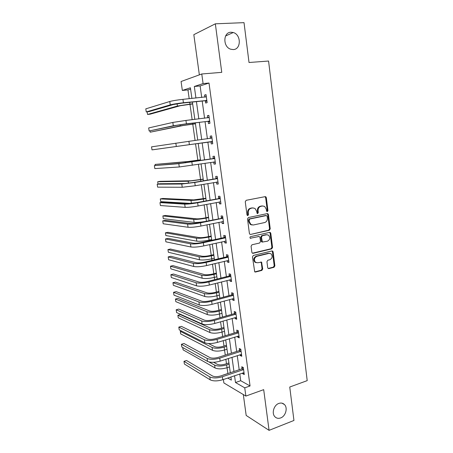 <?xml version="1.0" encoding="UTF-8"?>
<svg xmlns="http://www.w3.org/2000/svg" width="453" height="453" viewBox="0 0 453 453"><rect width="100%" height="100%" fill="white"/><g stroke="black" fill="none" stroke-linecap="round" stroke-linejoin="round"><path stroke-width="0.68" d="M267.332 211.585L267.944 210.588L266.324 197.672L265.798 196.783L265.135 196.653L246.172 200.305L245.26 201.755L246.976 214.892L247.836 215.605L248.471 214.586L248.25 212.893C248.148 210.458 249.11 208.918 251.138 208.267L252.729 207.944L254.994 208.414L256.608 211.189L257.168 213.476L257.627 212.525L257.412 210.843L258.074 210.888C257.978 208.476 258.923 206.947 260.922 206.302L262.485 205.99L264.66 206.426L266.29 209.212L266.5 210.883L267.332 211.585M266.834 211.472L267.27 210.543L265.651 197.65L264.971 196.681M247.332 215.503L247.819 214.535L247.598 212.842L248.25 212.893M257.168 213.476L257.666 213.578L258.289 212.57L258.074 210.888M278.822 403.436C273.872 405.05 271.426 413.357 274.909 416.754C276.494 418.34 278.419 418.731 280.684 417.926C285.662 416.216 288 407.881 284.45 404.552C282.904 403.051 281.024 402.677 278.822 403.436M231.013 32.225C223.04 32.146 222.763 46.908 230.673 49.201L233.244 49.57C241.279 49.502 241.307 34.592 233.255 32.52L231.013 32.225M267.712 267.683L268.119 268.448L268.884 268.606L274.014 267.293L274.875 265.854L273.125 251.885L272.689 251.092L271.959 250.945L253.357 255.435L252.463 256.896L254.716 271.857L255.52 272.032L261.857 270.407L262.734 268.952L261.545 262.157L257.627 262.774L255.526 262.315C253.748 259.841 254.167 257.848 256.794 256.341L269.037 253.369L271.007 253.776C272.825 256.211 272.44 258.199 269.841 259.733L267.825 260.237L266.947 261.681L267.712 267.683M239.773 373.946L240.707 380.713L250.056 385.962L244.739 387.836L245.866 396.075L223.873 382.949L223.386 379.512M190.583 89.065L187.961 89.921L182.338 90.447L181.07 81.512L201.772 73.981L221.755 72.35L215.339 23.816L244.02 22.65L249.02 62.503L268.572 61.036L307.208 380.633L289.744 387.026L293.946 420.463L269.071 430.35L263.691 389.654L245.866 396.075M201.772 73.981L203.086 83.573L194.326 86.478L195.934 98.029M250.056 385.962L209.014 83.041L203.086 83.573M269.359 230.266L270.231 228.833L268.448 214.614L267.955 213.754L267.27 213.618L248.42 217.536L247.514 218.992L249.399 233.454L249.858 234.275L250.622 234.439L269.359 230.266L268.686 230.186L269.558 228.759L267.774 214.563L267.162 213.64M270.798 233.335L272.564 247.429L271.698 248.861L253.08 253.323L252.298 253.153L251.874 252.366L251.07 246.245L251.97 244.784L259.614 243.012L260.498 241.562L259.982 237.519L259.524 236.704L258.782 236.545L250.266 238.233C249.767 237.576 249.875 237.044 250.583 236.647L269.626 232.366L270.333 232.508L270.798 233.335L270.118 233.25L271.885 247.321L272.564 247.429M243.312 394.552L246.183 415.446L269.071 430.35M215.339 23.816L193.827 34.671L199.354 74.858M209.014 83.041L200.124 85.945L201.71 97.446M202.202 101.042L204.569 118.233M205.045 121.67L207.406 138.816M207.853 142.095L210.198 159.099M210.656 162.446L212.961 179.167M213.431 182.599L215.696 199.043M216.183 202.559L218.408 218.731M218.901 222.332L221.092 238.233M221.596 241.913L223.748 257.547M224.269 261.313L226.387 276.687M226.913 280.526L228.997 295.645M229.535 299.558L231.579 314.427M232.129 318.419L234.144 333.034M234.705 337.1L236.681 351.471M237.253 355.611L239.195 369.739M205.362 100.883L205.656 103.035L207.134 102.638L206.041 94.643L204.563 95.073L204.847 97.129M208.176 121.455L208.471 123.584L209.954 123.29L208.873 115.373L207.389 115.702L207.684 117.842M210.968 141.834L211.257 143.941L212.751 143.743L211.676 135.9L210.186 136.138L210.475 138.25M213.731 162.01L214.014 164.099L215.515 163.997L214.456 156.234L212.955 156.37L213.244 158.465M216.477 182.072L216.749 184.071L218.255 184.06L217.202 176.364L215.702 176.41L215.985 178.488M219.201 201.987L219.456 203.844L220.968 203.929L219.926 196.308L218.42 196.262L218.703 198.318M221.902 221.71L222.14 223.437L223.657 223.606L222.627 216.064L221.109 215.922L221.392 217.955M224.58 241.245L224.796 242.842L226.319 243.102L225.294 235.628L223.776 235.401L224.054 237.417M227.23 260.6L227.429 262.066L228.952 262.412L227.944 255.005L226.421 254.694L226.693 256.687M229.852 279.767L230.039 281.109L231.568 281.54L230.566 274.207L229.037 273.805L229.309 275.781M232.457 298.759L232.621 299.977L234.156 300.492L233.165 293.221L231.63 292.74L231.896 294.699M235.033 317.576L235.181 318.669L236.721 319.263L235.736 312.066L234.201 311.5L234.467 313.442M237.582 336.217L237.717 337.191L239.258 337.864L238.284 330.73L236.743 330.084L237.01 332.009M240.113 354.682L240.226 355.537L241.777 356.296L240.809 349.229L239.263 348.499L239.524 350.407M242.615 372.983L242.717 373.719L244.269 374.557L243.312 367.553L241.766 366.749L242.021 368.634M187.961 89.921L189.201 98.709M189.977 104.247L192.151 119.7M192.774 124.122L195.073 140.487M152.876 149.75L195.549 143.816L197.848 160.209M198.431 164.348L200.571 179.569M201.296 184.699L203.272 198.748M204.127 204.847L205.945 217.751M206.936 224.807L208.59 236.579M211.16 236.024L207.27 236.868C203.805 237.553 201.087 237.791 199.116 237.587L167.927 232.315L165.424 232.831L165.832 235.526L196.823 241.172C199.784 241.506 203.873 241.155 209.093 240.113L209.195 240.854M209.716 244.569L211.217 255.237M213.771 254.643L209.903 255.543C206.46 256.268 203.754 256.477 201.772 256.177L170.441 249.037L167.955 249.586L168.357 252.259L199.501 259.773C202.463 260.254 206.54 259.943 211.727 258.844L211.936 260.35M212.468 264.15L213.816 273.725M216.353 273.097L212.514 274.054C209.093 274.812 206.392 274.994 204.405 274.603L172.938 265.622L170.464 266.205L170.86 268.856L202.146 278.21C205.118 278.827 209.178 278.561 214.337 277.406L214.654 279.665M215.198 283.538L216.392 292.049M218.912 291.387L215.101 292.395C211.698 293.187 209.003 293.346 207.021 292.865L175.413 282.077L172.95 282.689L173.352 285.316L204.773 296.483C207.751 297.236 211.8 297.004 216.925 295.798L217.344 298.793M217.899 302.746L218.946 310.209M221.449 309.507L217.661 310.571C214.28 311.404 211.596 311.534 209.609 310.962L177.865 298.397L175.424 299.037L175.815 301.647L207.372 314.592C210.356 315.475 214.394 315.288 219.49 314.025L220.011 317.746M220.577 321.772L221.483 328.204M223.969 327.468L220.203 328.584C216.845 329.45 214.167 329.552 212.174 328.895L180.3 314.586L177.87 315.254L178.261 317.842L209.954 332.536C212.944 333.55 216.964 333.402 222.027 332.089L222.65 336.517M223.227 340.622L223.992 346.041M181.483 331.007L180.3 331.347L180.69 333.912L212.508 350.322C215.503 351.466 219.518 351.358 224.546 349.993L225.266 355.118M225.854 359.291L226.477 363.719M182.746 347.536L183.097 349.852L215.045 367.949C218.04 369.223 222.044 369.15 227.044 367.734L227.91 373.532M227.853 373.499L222.774 375.203M234.546 375.724L235.492 382.519L244.739 387.836M196.432 101.642L198.833 118.913M199.314 122.361L201.71 139.586M202.168 142.882L204.546 159.96M205.011 163.323L207.349 180.118M207.825 183.567L210.124 200.084M210.617 203.618L212.87 219.858M213.374 223.476L215.594 239.444M216.109 243.142L218.295 258.844M218.822 262.621L220.968 278.063M221.5 281.919L223.612 297.1M224.161 301.03L226.234 315.956M226.794 319.965L228.833 334.642M229.399 338.725L231.409 353.159M231.987 357.309L233.958 371.5M191.896 98.437L190.407 87.774L182.338 90.447M227.712 378.04L231.341 380.129L230.894 376.964M230.305 372.728L228.312 358.499M227.729 354.331L225.702 339.863M225.13 335.769L223.069 321.047M222.502 317.026L220.407 302.06M219.858 298.114L217.723 282.887M217.185 279.02L215.016 263.538M214.484 259.745L212.281 243.997M211.761 240.288L209.518 224.275M209.009 220.645L206.727 204.354M206.234 200.809L203.912 184.246M203.425 180.787L201.07 163.935M200.594 160.566L198.199 143.431M197.734 140.124L195.317 122.848M194.83 119.382L192.406 102.061M200.124 85.945L194.326 86.478M240.707 380.713L235.492 382.519M204.563 95.073L206.081 94.92M207.389 115.702L208.895 115.526M211.257 143.941L212.746 143.731M210.186 136.138L211.681 135.934M214.014 164.099L215.498 163.867M216.749 184.071L218.221 183.81M219.456 203.844L220.917 203.567M222.14 223.437L223.589 223.131M224.796 242.842L226.24 242.519M227.429 262.066L228.861 261.721M230.039 281.109L231.455 280.741M232.621 299.977L234.031 299.586M235.181 318.669L236.579 318.261M237.717 337.191L239.105 336.76M240.226 355.537L241.613 355.09M242.717 373.719L244.093 373.255M262.87 205.939L262.485 205.99M257.412 210.843C257.31 208.437 258.261 206.908 260.254 206.268L261.817 205.956M253.159 207.893L252.729 207.944M247.598 212.842C247.497 210.413 248.459 208.873 250.486 208.221L252.072 207.904M250.622 234.439L268.686 230.186M267.174 216.245L266.347 215.549L249.813 219.014L249.178 220.028L249.41 221.806L250.934 224.495L253.306 225.005L264.58 222.576C266.557 221.908 267.497 220.385 267.395 218.001L267.174 216.245M266.024 215.526L266.347 215.549M252.038 224.999L250.277 224.428L248.759 221.744L248.527 219.965L249.156 218.952L265.673 215.498M252.383 253.21L271.019 248.748L271.885 247.321M258.754 236.54L250.26 238.233M267.44 241.194C270.09 239.643 270.458 237.632 268.55 235.164L266.63 234.773L262.321 235.747L261.438 237.185L262.4 242.038L267.44 241.194M267.123 234.711L266.63 234.773M262.474 242.089L261.732 241.936L261.285 241.126L260.769 237.095L261.653 235.656L265.956 234.682M270.118 233.25L269.58 232.378M269.665 253.301L269.037 253.369M256.211 262.7L254.869 262.174C253.091 259.705 253.516 257.717 256.138 256.217L268.363 253.25M254.767 271.896L261.194 270.254L262.072 268.805L261.296 262.791L260.826 261.981M268.153 268.47L273.335 267.145L274.195 265.713L272.446 251.772L271.964 250.945M192.672 103.963L180.26 105.73L150.158 114.173L147.542 114.456L177.406 106.036L192.638 103.731M147.146 111.823L147.542 114.456M206.341 96.806L182.938 99.343L183.425 102.735L206.84 100.475M205.062 97.106L206.279 96.376M206.97 101.427L204.977 100.753L182.027 103.137L173.284 104.552L149.065 111.614L146.257 111.919L170.266 104.87C173.261 104.094 177.644 103.386 183.425 102.735M146.257 111.919L145.792 108.845L169.773 101.5C172.769 100.696 177.157 99.977 182.938 99.343M204.977 100.753L206.455 100.345M195.447 123.799L183.091 125.538L150.22 132.191L180.26 125.883L195.43 123.686M150.022 130.872L150.22 132.191M195.543 143.799L152.876 149.773M209.167 117.52L185.94 120.436L186.415 123.799L209.665 121.149M207.638 117.871L209.093 116.965M209.773 121.97L207.797 121.336L185.017 124.099L176.296 125.407L149.139 130.979L173.301 125.77L186.415 123.799M149.139 130.979L148.68 127.939L172.82 122.435L185.94 120.436M207.797 121.336L209.28 121.03M211.97 138.023L188.907 141.325L189.382 144.654L212.457 141.625M210.186 138.437L211.879 137.361M212.553 142.316L210.588 141.715L151.998 149.869L189.382 144.654M151.998 149.869L151.54 146.857L188.907 141.325M210.588 141.715L212.078 141.512M200.492 159.807L188.233 161.489L155.09 164.422L185.436 161.914L200.503 159.898M155.09 164.422L155.249 165.475M203.193 179.128L190.99 180.775L160.254 181.319L157.706 181.738L188.216 181.245L203.221 179.326M157.706 181.738L158.052 184.043M205.877 198.267L193.725 199.886L162.831 198.459L160.3 198.912L190.968 200.396C193.907 200.419 198.023 199.971 203.318 199.054L205.917 198.573M160.3 198.912L160.713 201.647L191.047 203.425M214.739 158.335L181.772 163.239L154.377 165.605L178.81 163.692L214.405 158.556M154.377 165.605L154.83 168.595L179.286 166.964L215.226 161.902M212.91 158.68L214.637 157.553M215.305 162.463L213.623 161.981M217.491 178.448L193.335 182.497L184.699 183.522L159.926 183.731L157.185 184.19L181.766 184.02L194.762 182.485L217.157 178.675M157.185 184.19L157.638 187.151L182.236 187.259L195.226 185.747L217.972 181.981M215.656 178.709L217.366 177.559M218.029 182.417L216.636 182.044M220.209 198.374L196.211 202.684L187.604 203.607L162.695 202.112L159.971 202.604L184.694 204.15C187.735 204.201 192.055 203.742 197.644 202.763L219.881 198.601M159.971 202.604L160.419 205.543L185.158 207.355C188.205 207.44 192.519 206.981 198.103 205.99L220.685 201.868M218.374 198.544L220.073 197.372M220.73 202.185L219.62 201.908M222.904 218.108L199.06 222.672C195.379 223.363 192.519 223.64 190.481 223.499L165.436 220.328L162.735 220.86L187.587 224.082C190.639 224.303 194.943 223.89 200.498 222.842L222.576 218.335M162.735 220.86L163.176 223.771L188.052 227.259C191.104 227.502 195.407 227.1 200.951 226.041L223.374 221.568M221.064 218.187L222.751 216.998M223.403 221.766L222.57 221.574M225.571 237.649L223.731 237.649L201.879 242.468C198.227 243.199 195.379 243.442 193.335 243.199L168.159 238.391L165.47 238.958L190.458 243.827C193.522 244.207 197.808 243.839 203.323 242.729L225.249 237.887M165.47 238.958L165.906 241.84L190.917 246.976C193.98 247.378 198.267 247.021 203.776 245.9L226.041 241.081M223.731 237.649L225.407 236.443M226.053 241.166L225.492 241.041M228.216 257.015L226.37 256.925L204.677 262.072C201.047 262.848 198.204 263.063 196.155 262.712L170.855 256.29L168.188 256.896L193.301 263.386C196.37 263.918 200.645 263.601 206.126 262.429L227.893 257.253M168.188 256.896L168.618 259.756L193.754 266.5C196.823 267.06 201.098 266.749 206.574 265.566L228.68 260.413M226.37 256.925L228.04 255.702M230.837 276.194L228.986 276.024L207.446 281.494C203.833 282.31 201.002 282.491 198.952 282.038L173.522 274.037L170.872 274.677L196.115 282.757C199.195 283.442 203.454 283.165 208.901 281.936L230.515 276.432M170.872 274.677L171.302 277.508L196.568 285.843C199.643 286.551 203.901 286.285 209.343 285.045L231.296 279.558M228.986 276.024L230.645 274.778M233.431 295.192L233.114 295.441L231.579 294.943L210.186 300.73C206.602 301.585 203.776 301.738 201.715 301.188L176.172 291.63L173.539 292.304L198.907 301.941C201.987 302.78 206.234 302.547 211.647 301.256L233.114 295.441M173.539 292.304L173.963 295.113L199.348 304.999C202.434 305.86 206.681 305.639 212.083 304.337L233.884 298.527M231.579 294.943L233.221 293.68M236.002 314.014L235.685 314.263L234.15 313.691L212.899 319.784C209.337 320.679 206.523 320.798 204.462 320.152L178.799 309.071L176.183 309.778L201.67 320.95C204.762 321.93 208.992 321.749 214.365 320.401L235.685 314.263M176.183 309.778L176.602 312.564L202.106 323.98C205.203 324.982 209.433 324.807 214.801 323.448L236.455 317.321M234.15 313.691L235.781 312.406M238.55 332.666L238.233 332.915L236.693 332.259L215.588 338.657C212.049 339.591 209.246 339.688 207.18 338.94L181.404 326.358L178.805 327.1L204.405 339.778C207.502 340.905 211.721 340.764 217.061 339.359L238.233 332.915M178.805 327.1L179.224 329.863L204.841 342.779C207.938 343.929 212.157 343.793 217.491 342.377L238.997 335.939M236.693 332.259L238.318 330.962M241.07 351.143L240.758 351.398L239.212 350.662L218.255 357.36C214.739 358.329 211.942 358.391 209.869 357.559L183.986 343.504L181.404 344.274L207.117 358.431C210.22 359.699 214.428 359.603 219.733 358.142L240.758 351.398M181.404 344.274L181.817 347.015L207.548 361.403C210.656 362.694 214.858 362.604 220.158 361.132L241.517 354.388M239.212 350.662L240.826 349.342M243.572 369.45L243.261 369.71L241.715 368.895L220.894 375.882C217.4 376.89 214.614 376.93 212.536 376.001L186.545 360.503L183.98 361.307L209.801 376.913C212.91 378.317 217.106 378.261 222.378 376.743L243.261 369.71M183.98 361.307L184.388 364.025L210.232 379.857C213.34 381.284 217.531 381.239 222.797 379.71L244.008 372.666M241.715 368.895L243.312 367.559M208.533 217.23L204.614 218.018C201.126 218.663 198.397 218.935 196.432 218.822L165.39 215.458L162.87 215.939L193.691 219.371C196.642 219.541 200.747 219.139 206.002 218.159L208.59 217.638M162.87 215.939L163.284 218.657L194.127 222.395C196.404 222.587 199.818 222.315 204.377 221.591M165.424 232.831L196.392 238.176C199.348 238.488 203.442 238.125 208.669 237.095L209.093 240.113L211.653 239.546M208.669 237.095L211.234 236.534M167.955 249.586L199.071 256.806C202.032 257.259 206.109 256.942 211.308 255.854L211.727 258.844L214.275 258.244M211.308 255.854L213.856 255.26M170.464 266.205L201.727 275.271C204.694 275.866 208.759 275.588 213.918 274.439L214.337 277.406L216.868 276.766M213.918 274.439L216.455 273.81M172.95 282.689L204.354 293.567C207.327 294.297 211.381 294.059 216.511 292.859L216.925 295.798L219.439 295.124M216.511 292.859L219.026 292.191M175.424 299.037L206.959 311.698C209.943 312.564 213.98 312.366 219.076 311.115L219.49 314.025L221.987 313.317M219.076 311.115L221.579 310.413M177.87 315.254L209.541 329.671C212.531 330.667 216.557 330.509 221.625 329.206L222.027 332.089L224.507 331.347M221.625 329.206L224.105 328.47M226.46 345.271L222.717 346.437C219.382 347.338 216.71 347.417 214.716 346.675L208.448 343.533M180.3 331.347L212.1 347.485C215.096 348.606 219.11 348.493 224.144 347.134L224.546 349.993L227.01 349.218M224.144 347.134L226.613 346.364M228.929 362.921L225.215 364.133C221.896 365.067 219.235 365.118 217.236 364.291L213.612 362.298M208.867 361.913L214.637 365.135C217.638 366.386 221.642 366.313 226.647 364.903L227.044 367.734L229.49 366.924M226.647 364.903L229.093 364.099M267.27 210.543L267.944 210.588M247.819 214.535L248.471 214.586M257.627 212.525L258.289 212.57M260.254 206.268L260.922 206.302M250.486 208.221L251.138 208.267M265.651 197.65L266.324 197.672M267.774 214.563L268.448 214.614M269.558 228.759L270.231 228.833M249.156 218.952L249.813 219.014M248.527 219.965L249.178 220.028M248.759 221.744L249.41 221.806M271.019 248.748L271.698 248.861M252.429 253.199L253.08 253.323M258.119 236.455L258.782 236.545M250.339 238.284L250.803 238.352M261.653 235.656L262.321 235.747M260.769 237.095L261.438 237.185M261.285 241.126L261.953 241.228M256.138 256.217L256.794 256.341M261.296 262.791L261.959 262.927M262.072 268.805L262.734 268.952M261.194 270.254L261.857 270.407M254.863 271.874L255.52 272.032M272.446 251.772L273.125 251.885M274.195 265.713L274.875 265.854M273.335 267.145L274.014 267.293M268.216 268.459L268.884 268.606M189.711 102.338L189.949 104.014M177.083 103.794L177.406 106.036M169.773 101.5L170.266 104.87M192.644 123.171L192.763 124.009M180.101 124.762L180.26 125.883M172.82 122.435L173.301 125.77M175.832 143.165L176.308 146.466M197.865 160.3L197.961 160.968M185.436 161.914L185.566 162.808M200.605 179.767L200.809 181.228M188.216 181.245L188.493 183.199M203.318 199.054L203.629 201.296M190.968 200.396L191.398 203.391M191.851 162.004L192.315 165.3M178.81 163.692L179.286 166.964M194.762 182.485L195.226 185.747M181.766 184.02L182.236 187.259M197.644 202.763L198.103 205.99M184.694 204.15L185.158 207.355M200.498 222.842L200.951 226.041M187.587 224.082L188.052 227.259M203.323 242.729L203.776 245.9M190.458 243.827L190.917 246.976M206.126 262.429L206.574 265.566M193.301 263.386L193.754 266.5M208.901 281.936L209.343 285.045M196.115 282.757L196.568 285.843M211.647 301.256L212.083 304.337M198.907 301.941L199.348 304.999M214.365 320.401L214.801 323.448M201.67 320.95L202.106 323.98M217.061 339.359L217.491 342.377M204.405 339.778L204.841 342.779M219.733 358.142L220.158 361.132M207.117 358.431L207.548 361.403M222.378 376.743L222.797 379.71M209.801 376.913L210.232 379.857M206.002 218.159L206.426 221.172M193.691 219.371L194.127 222.395M196.392 238.176L196.823 241.172M199.071 256.806L199.501 259.773M201.727 275.271L202.146 278.21M204.354 293.567L204.773 296.483M206.959 311.698L207.372 314.592M209.541 329.671L209.954 332.536M212.1 347.485L212.508 350.322M214.637 365.135L215.045 367.949M225.594 35.98L233.255 32.52M281.959 403.159L284.45 404.552M265.124 196.761L265.798 196.783M267.276 213.703L267.955 213.754M250.277 224.428L250.934 224.495M261.732 241.936L262.4 242.038M269.654 232.423L270.333 232.508M254.869 262.174L255.526 262.315M260.883 262.015L261.545 262.157M272.01 250.979L272.689 251.092"/></g></svg>
